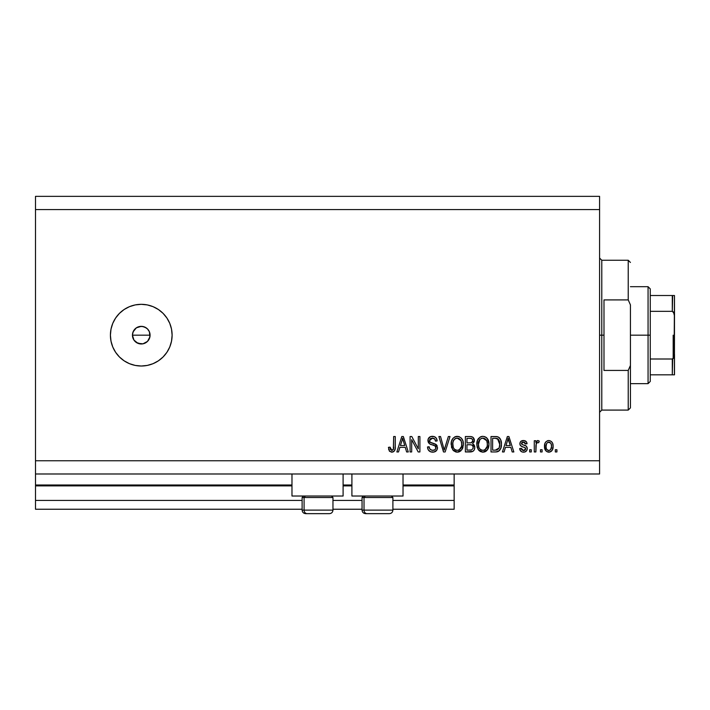 <?xml version="1.0" encoding="UTF-8"?>
<svg xmlns="http://www.w3.org/2000/svg" width="710" height="710" viewBox="0 0 710 710"><rect width="100%" height="100%" fill="white"/><g stroke="black" fill="none" stroke-linecap="round" stroke-linejoin="round"><path stroke-width="1.06" d="M454.151 509.239L392.896 509.239L454.151 509.239L454.151 500.426L392.896 500.426L454.151 500.426L454.151 485.888L403.031 485.888L454.151 485.888L454.151 509.239M362.047 509.239L332.963 509.239L362.047 509.239M302.114 509.239L35.5 509.239L302.114 509.239M362.047 500.426L332.963 500.426L362.047 500.426M302.114 500.426L35.5 500.426L35.5 509.239L35.5 500.426L302.114 500.426M351.911 485.888L343.099 485.888L351.911 485.888M291.979 485.888L35.5 485.888L35.5 500.426L35.5 485.001L291.979 485.001L35.5 485.001L35.5 485.888L291.979 485.888M454.151 485.001L454.151 485.888L454.151 485.001L403.031 485.001L454.151 485.001L454.151 473.987L454.151 485.001M351.911 485.001L343.099 485.001L351.911 485.001M35.5 473.987L35.5 485.001L35.5 473.987L599.586 473.987L35.5 473.987L35.5 460.763L599.586 460.763L599.586 209.574L35.5 209.574L35.5 473.987M291.979 496.024L291.979 473.987L291.979 496.024L343.099 496.024L343.099 473.987L343.099 496.024L291.979 496.024M403.031 496.024L403.031 473.987L403.031 496.024L351.911 496.024L403.031 496.024M351.911 473.987L351.911 496.024L351.911 473.987M132.814 337.676L132.451 335.173L133.125 331.792L132.451 335.173L133.933 340.063L136.364 342.495L141.263 343.986A8.813 8.813 0 0 1 132.451 335.173A8.813 8.813 0 0 1 141.263 326.351L136.373 327.834L133.125 331.792L135.157 328.819M141.263 366.014A30.849 30.849 0 0 1 110.414 335.173A30.849 30.849 0 0 1 141.263 304.324L147.281 304.909L153.067 306.667L158.401 309.516L163.078 313.358L166.912 318.027L169.77 323.361L171.518 329.147L172.113 335.173L171.518 341.19L169.77 346.977L166.912 352.311L163.078 356.979L158.401 360.822L153.067 363.671L147.281 365.428L141.263 366.014L135.246 365.428L129.46 363.671L124.126 360.822L119.449 356.979L115.615 352.311L112.766 346.977L111.008 341.19L110.414 335.173L111.008 329.147L112.766 323.361L115.615 318.027L119.449 313.358L124.126 309.516L129.46 306.667L135.246 304.909L141.263 304.324A30.849 30.849 0 0 1 172.113 335.173A30.849 30.849 0 0 1 141.263 366.014M142.559 326.449L146.162 327.842L144.645 327.026L147.494 328.934L149.411 331.792L149.908 336.895L147.494 341.404L142.985 343.817L137.891 343.312L133.941 340.063L132.451 335.173L150.076 335.173L149.411 338.546L150.076 335.173L149.411 331.792L150.076 335.173L132.451 335.173M132.619 333.452L133.941 330.274L136.373 327.842L139.542 326.52L142.985 326.52M35.5 196.351L599.586 196.351L599.586 473.987L599.586 460.763L35.5 460.763L35.5 209.574L599.586 209.574L599.586 196.351L35.5 196.351L35.5 209.574L35.5 196.351M411.685 451.95L411.685 439.676L411.685 451.95L410.087 451.95L410.087 436.526L411.791 436.526L418.296 448.818L418.296 436.526L419.903 436.526L419.903 451.95L418.19 451.95L411.685 439.676L418.19 451.95L419.903 451.95L419.903 436.526L418.296 436.526L418.296 448.818L411.791 436.526L410.087 436.526L410.087 451.95L411.685 451.95L410.087 451.95L410.087 436.526L411.791 436.526M432.674 452.155C435.62 452.066 437.245 450.566 437.529 447.664L436.721 450.291L434.058 452.013L430.642 451.826L428.29 449.9L427.518 446.945L429.115 446.741L429.932 449.093L432.088 450.291L434.662 449.936L435.878 448.285L435.15 445.96L429.798 443.936L428.21 442.144L428.219 438.86L430.677 436.579L434.218 436.606L436.277 438.132L437.129 440.937L435.523 441.132L434.671 438.913L432.177 438.132L430.011 439.082L429.541 441.008L430.562 442.543L436.153 444.575L437.529 447.664L435.15 443.981L430.02 442.152L429.514 440.59L432.443 438.132C434.351 438.203 435.381 439.206 435.523 441.132L437.129 440.937C436.898 438.008 435.328 436.472 432.39 436.33C429.639 436.428 428.148 437.839 427.917 440.555C428.174 442.969 429.568 444.38 432.07 444.788C434.165 444.939 435.443 445.915 435.922 447.708C435.7 449.483 434.662 450.362 432.807 450.353C430.553 450.211 429.319 449.004 429.115 446.741L427.518 446.945C427.704 450.211 429.426 451.95 432.674 452.155L432.15 452.137M444.913 447.717L448.347 436.526L450.007 436.526L445.152 451.95L443.502 451.95L438.886 436.526L440.537 436.526L444.238 450.149L448.347 436.526L450.007 436.526L448.347 436.526L444.238 450.149L440.537 436.526L438.886 436.526L443.502 451.95L445.152 451.95L443.502 451.95L438.886 436.526L440.537 436.526L443.892 448.755M457.258 452.155L453.592 450.743L451.516 447.211L451.427 441.611L452.918 438.407L455.181 436.712L458.651 436.499L461.216 437.99L462.902 440.901L463.346 444.984L462.538 448.534L460.391 451.196L457.258 452.155L461.802 449.794L463.373 444.256C463.488 439.774 461.447 437.129 457.267 436.33C453.007 437.147 450.965 439.854 451.152 444.442L452.714 449.732L457.258 452.155L458.58 452.013M478.354 449.732L482.898 452.155L480.315 451.533L478.771 450.264L476.872 445.844L477.484 440.244L480.182 437.032L482.906 436.33L485.587 437.023L487.61 438.922L488.844 442.161L488.933 445.72L487.841 449.181L485.462 451.551L482.898 452.155L487.442 449.794L489.012 444.256C489.128 439.774 487.087 437.129 482.906 436.33C478.647 437.147 476.605 439.854 476.792 444.442L477.972 449.146M504.1 451.95L505.449 447.344L504.1 451.95L502.431 451.95L507.357 436.526L508.919 436.526L513.845 451.95L512.185 451.95L510.836 447.344L505.449 447.344L510.836 447.344L512.185 451.95L513.845 451.95L508.919 436.526L507.357 436.526L502.431 451.95L504.1 451.95L502.431 451.95L507.357 436.526L508.919 436.526L513.845 451.95L512.185 451.95M556.915 449.749L556.915 451.95L555.318 451.95L555.318 449.749L556.915 449.749L555.318 449.749L555.318 451.95L556.915 451.95L555.318 451.95L555.318 449.749L556.915 449.749L556.915 451.95L556.915 449.749M549.824 452.03L548.803 452.155C551.883 451.542 553.321 449.572 553.108 446.226L552.238 450.211L549.824 452.03L546.86 451.649L544.96 449.341L544.845 443.661L546.043 441.638L547.792 440.653L549.797 440.653L551.519 441.62L552.628 443.28L553.108 446.226C553.241 443.005 551.803 441.105 548.803 440.537C545.759 441.114 544.322 443.058 544.499 446.341C544.33 449.625 545.768 451.56 548.803 452.155L548.546 452.146M542.094 449.749L542.094 451.95L540.487 451.95L540.487 449.749L542.094 449.749L540.487 449.749L540.487 451.95L542.094 451.95L540.487 451.95L540.487 449.749L542.094 449.749L542.094 451.95L542.094 449.749M536.263 443.546L535.881 451.95L534.284 451.95L534.284 440.733L535.881 440.733L535.881 442.525L537.417 440.582L539.289 441.132L538.686 442.738L537.39 442.552L536.405 443.271L535.881 446.137L536.165 443.848L537.603 442.534L538.686 442.738L539.289 441.132L537.781 440.537L535.881 442.525L535.881 440.733L534.284 440.733L534.284 451.95L535.881 451.95L534.284 451.95L534.284 440.733L535.881 440.733M531.275 449.749L531.275 451.95L529.678 451.95L529.678 449.749L531.275 449.749L529.678 449.749L529.678 451.95L531.275 451.95L529.678 451.95L529.678 449.749L531.275 449.749L531.275 451.95L531.275 449.749M523.483 452.155C525.835 452.066 527.095 450.859 527.273 448.534L526.678 450.637L524.938 451.942L522.391 452.039L520.803 451.178L519.658 448.542L521.264 448.347L521.948 449.962L523.59 450.548L525.027 450.14L525.666 448.809L525.222 447.726L521.672 446.43L520.182 445.108L519.915 443.058L520.9 441.336L524.087 440.573L526.421 441.833L527.068 443.741L525.471 443.936L524.867 442.596L523.474 442.135L522.143 442.401L521.468 443.643L522.134 444.531L526.288 446.093L527.273 448.534C527.086 446.501 525.924 445.356 523.767 445.081L521.965 444.442L521.459 443.51L523.474 442.135L525.471 443.936L527.068 443.741C526.776 441.638 525.551 440.573 523.412 440.537C521.255 440.564 520.066 441.629 519.862 443.732C520.253 445.756 521.557 446.901 523.785 447.176L525.302 447.788L525.666 448.809L523.59 450.548L521.264 448.347L519.658 448.542C519.951 450.832 521.22 452.03 523.483 452.155L523.11 452.137M495.908 451.942L495.562 451.95C499.751 451.32 501.704 448.72 501.429 444.158L500.798 448.25L498.784 451.134L496.254 451.924L491.009 451.95L491.009 436.526L496.601 436.579L498.793 437.298L500.719 439.88L501.429 444.158C501.677 440.874 500.479 438.425 497.816 436.81L491.009 436.526L491.009 451.95L495.562 451.95L491.009 451.95L491.009 436.526M470.588 451.942L470.118 451.95C473.1 451.924 474.653 450.415 474.786 447.424L474.12 450.096L472.824 451.409L465.37 451.95L465.37 436.526L470.97 436.57L473.179 437.484L474.36 440.883L472.665 443.635L474.307 445.188L474.786 447.424L472.665 443.635L474.386 440.404C474.156 437.839 472.745 436.543 470.153 436.526L465.37 436.526L465.37 451.95L470.118 451.95L465.37 451.95L465.37 436.526L470.153 436.526M398.532 451.95L399.881 447.344L398.532 451.95L396.863 451.95L401.789 436.526L403.351 436.526L408.286 451.95L406.617 451.95L405.268 447.344L399.881 447.344L405.268 447.344L406.617 451.95L408.286 451.95L403.351 436.526L401.789 436.526L396.863 451.95L398.532 451.95L396.863 451.95L401.789 436.526L403.351 436.526L408.286 451.95L406.617 451.95M392.648 452.066L389.586 451.329L388.45 447.344L390.056 447.14L390.438 449.412L391.343 450.273L393.358 449.43L393.659 436.526L395.266 436.526L395.15 448.764L394.174 451.196L391.778 452.155C394.414 451.631 395.577 449.909 395.266 446.998L395.266 436.526L393.659 436.526L393.446 449.181L391.849 450.353L390.056 447.14L388.45 447.344L389.373 451.063L391.432 452.137M133.941 340.063L133.125 338.546M146.402 342.335L147.494 341.404M147.494 328.934L146.162 327.842M139.542 326.52L141.263 326.351A8.813 8.813 0 0 1 150.076 335.173A8.813 8.813 0 0 1 141.263 343.986L142.985 343.817M141.263 343.986L139.542 343.817M136.373 342.495L135.033 341.404M136.373 327.842L137.891 327.026M144.645 327.026L141.263 326.351M149.411 331.792L148.594 330.274M148.594 340.063L149.411 338.546M144.636 343.312L146.162 342.495M548.289 452.119L547.792 452.03M546.061 451.036L544.499 446.341M544.534 445.339L544.685 444.318M544.845 443.661L545.076 443.04M547.499 440.741L548.297 440.564M552.238 450.202L551.608 451.01M551.599 451.019L550.88 451.587M550.197 451.915L549.345 452.119M553.063 445.223L552.913 444.238M547.543 442.516L546.602 443.635L546.096 446.333C545.91 444.114 546.798 442.712 548.759 442.135C550.783 442.676 551.697 444.078 551.51 446.333L551.182 444.043M551.404 447.753L551.51 446.333C551.697 448.56 550.809 449.962 548.848 450.548L550.632 449.625L551.501 446.688M546.283 448.134L546.123 447.043M550.49 442.907L547.978 442.286M551.244 444.256L550.658 443.102M550.987 443.608L549.78 442.365M550.72 449.501L551.004 449.048M546.975 449.625L548.848 450.548C546.824 450.007 545.91 448.605 546.096 446.333L546.123 445.64M538.686 442.738L537.603 442.534L538.686 442.738L537.603 442.534L538.686 442.738L539.289 441.132L537.985 440.546M536.165 443.848L537.186 442.605M535.881 451.95L535.899 445.56M521.362 451.622L520.199 450.353M520.803 451.178L519.8 449.261M519.658 448.542L521.264 448.347M521.504 449.306L521.948 449.962M523.057 450.504L524.353 450.459M525.631 449.181L524.947 447.584M525.666 448.809L525.302 447.788L523.785 447.176L525.302 447.788M523.128 446.972L522.613 446.794M522.436 446.732L521.131 446.146M520.581 445.685L520.235 445.214M520.182 445.099L519.933 444.442M520.439 441.833L520.891 441.336M524.743 440.715L526.421 441.833M526.749 442.436L526.944 443.058M527.015 443.404L525.471 443.936M525.462 443.936L525.293 443.217M524.22 442.232L523.474 442.135M521.646 442.854L522.134 444.531M521.459 443.51L521.965 444.442L521.459 443.51L521.965 444.442L523.767 445.081M524.415 445.285L525.036 445.489M526.873 450.317L525.728 451.569M525.604 451.649L524.956 451.933M524.921 451.95L524.211 452.101M523.243 444.921L521.965 444.442M507.996 438.869L507.419 441.052L508.138 438.132L510.304 445.543L505.973 445.543L507.419 441.052L505.973 445.543L510.304 445.543L507.996 438.895M508.857 440.786L508.697 440.227M496.601 436.579L497.816 436.81M498.802 437.307L499.591 438.008M499.84 438.31L500.23 438.886M501.278 442.002L501.393 443.04M501.171 446.918L501.02 447.566M500.967 447.735L500.798 448.258M499.84 450.096L499.396 450.619M498.748 451.161L497.648 451.666M497.612 451.684L496.84 451.853M500.798 448.25L501.011 447.593M499.281 440.661L499.804 443.351L498.447 439.33L495.323 438.327L497.506 438.638L499.822 444.611L499.804 443.351L499.21 447.904L499.707 445.924M496.858 450.007L499.21 447.904L495.367 450.149L497.399 449.856M492.616 450.149L492.616 438.327L495.323 438.327L492.616 438.327L492.616 450.149L495.367 450.149L492.616 450.149M499.609 446.519L499.822 443.741M496.299 450.104L496.76 450.025M477.368 447.886L477.147 447.202M476.854 442.987L477.076 441.602M478.176 438.922L478.531 438.452M480.191 437.023L480.821 436.721M481.504 436.49L482.197 436.366M484.3 436.499L486.909 438.043M486.252 437.458L486.856 437.99M487.255 438.434L489.012 444.256M488.933 445.72L488.986 444.984M488.826 446.439L488.675 447.123M488.569 447.522L488.027 448.844M486.545 450.788L486.075 451.169M486.004 451.214L484.93 451.791M484.859 451.817L483.688 452.101M482.134 452.11L479.223 450.743M486.554 450.788L487.016 450.309M488.702 441.478L487.601 438.913M483.226 438.141L484.122 438.31L481.833 438.256L479.96 439.357L481.833 438.256M486.457 440.182L484.122 438.31L485.693 439.233M480.022 439.295L478.389 444.469C478.149 440.91 479.658 438.798 482.924 438.132L486.74 440.724L487.406 444.211C487.584 447.655 486.075 449.705 482.889 450.353L484.93 449.812L487.211 446.333L486.448 448.321L487.22 446.279M481.859 450.22L480.475 449.545L482.889 450.353C479.791 449.749 478.291 447.788 478.389 444.469L478.922 447.513L478.398 443.919L479.072 440.635M478.709 441.673L478.895 441.07L478.709 441.673M487.131 441.895L486.101 439.676M487.211 446.333L487.326 442.871L486.607 440.448M487.309 442.756L487.158 441.993M483.945 450.22L484.442 450.051M478.913 447.495L480.013 449.146M480.066 449.199L479.41 448.418M470.579 436.535L472.798 437.174M473.277 437.582L474.076 438.798M474.085 438.833L474.369 439.996M474.28 441.363L473.96 442.241M474.759 446.847L474.679 446.279M474.724 448.365L474.413 449.492M474.111 450.104L473.561 450.832M473.117 448.214L471.706 449.954L473.117 448.214L472.975 446.244L471.733 444.975L469.931 444.744C471.928 444.611 473.011 445.507 473.188 447.433C473.011 445.507 471.928 444.611 469.931 444.744L466.976 444.744L469.931 444.744M471.032 438.407L466.976 438.327L466.976 442.933L471.378 442.791L472.78 440.661L471.378 442.791L466.976 442.933L466.976 438.327L469.594 438.327C471.511 438.088 472.576 438.86 472.78 440.661L472.283 439.046L470.295 438.345M469.807 442.933L471.759 442.632M471.378 442.791L472.718 441.345L472.576 439.534M466.976 450.149L466.976 444.744L466.976 450.149L471.706 449.954L466.976 450.149M471.147 450.087L470.153 450.149M472.718 441.345L472.78 440.661M470.171 438.336L469.594 438.327M451.737 447.895L451.516 447.211M451.152 444.442L451.169 443.723M451.214 442.978L451.427 441.638M451.844 440.244L453.406 437.884M454.533 437.032L455.172 436.721M455.855 436.499L456.548 436.366M458.66 436.499L459.326 436.721M461.988 438.949L462.884 440.848M463.204 442.17L463.302 442.854M462.929 447.522L462.396 448.835M460.967 450.735L459.29 451.791M459.166 451.835L458.598 452.004M458.536 452.021L458.048 452.101M456.477 452.101L455.953 452.013M455.918 452.004L453.583 450.743M452.714 449.732L453.131 450.264M463.062 441.478L462.547 439.969M457.586 438.141L458.483 438.31L456.193 438.256L454.32 439.357L455.181 438.673M460.817 440.182L458.483 438.31L460.062 439.241M453.033 441.815L452.749 444.469C452.51 440.91 454.018 438.798 457.284 438.132L461.101 440.724L461.766 444.211C461.944 447.655 460.435 449.705 457.249 450.353L459.29 449.812L461.571 446.333L460.808 448.321L461.58 446.279M456.219 450.22L454.835 449.545L457.249 450.353C454.151 449.749 452.652 447.788 452.749 444.469L453.282 447.513L452.794 443.368M453.433 440.635L452.847 442.827M454.382 439.295L453.078 441.638M461.491 441.895L460.462 439.676M461.571 446.333L461.686 442.871L460.967 440.448M461.669 442.756L461.518 441.993M458.305 450.22L458.802 450.051M453.273 447.495L454.373 449.146M454.427 449.199L453.77 448.418M456.725 450.317L457.781 450.317M445.152 451.95L450.007 436.526L445.152 451.95M444.238 450.149L444.07 449.448M429.914 451.489L431.502 452.057M428.92 450.717L428.316 449.945M427.926 449.173L427.606 448.01M427.518 446.945L429.159 447.105M429.55 448.516L429.914 449.075M434.271 450.113L434.981 449.723M434.502 450.016L435.088 449.634M435.913 447.992L435.904 447.38M435.585 446.448L435.15 445.96M429.452 443.723L427.935 440.12M428.077 439.277L428.698 437.999M429.089 437.546L428.219 438.86M429.896 436.925L430.5 436.641M430.721 436.561L431.511 436.384M432.851 436.348L434.2 436.606M434.236 436.614L435.159 437.058M435.798 437.564L436.792 439.117M436.277 438.123L437.04 440.005M437.129 440.937L435.523 441.132L435.443 440.537M434.671 438.913L431.911 438.159M430.748 438.478L429.727 439.543M429.896 441.993L429.541 441.008M430.278 442.374L431.591 442.942M432.097 443.084L433.828 443.528M436.055 444.504L436.543 444.939M436.614 445.019L437.183 445.898M437.44 448.596L436.73 450.282M436.712 450.309L436.242 450.868M436.1 451.01L435.079 451.675M433.597 452.092L433.135 452.137M436.153 444.575L435.665 444.247M431.733 442.987L431.183 442.809M431.529 436.384L430.677 436.579M428.21 442.144L429.142 443.466M433.97 445.365L434.582 445.605M418.296 436.526L419.903 436.526L419.903 451.95L418.19 451.95M402.073 440.333L402.579 438.132L404.744 445.543L400.404 445.543L401.86 441.052L400.404 445.543L404.744 445.543L402.987 439.73M403.298 440.786L403.129 440.227M402.579 438.132L402.268 439.605M388.743 449.741L388.627 449.297M388.468 447.832L388.45 447.344L390.056 447.14M390.056 447.149L390.34 449.173M391.725 450.344L392.168 450.317M392.381 450.273L392.843 450.033M393.455 449.181L393.597 448.463M393.562 448.676L393.659 447.123M393.659 436.526L395.266 436.526L395.239 447.886M395.15 448.791L394.813 450.14M394.68 450.459L395.15 448.764M394.174 451.205L393.038 451.95M549.114 442.161L548.422 442.161M547.525 450.14L548.147 450.451M548.493 450.522L549.194 450.522M508.333 438.931L508.138 438.132M498.633 448.951L499.503 446.989M499.751 445.569L499.822 444.611M499.645 441.939L499.547 441.478M498.163 439.055L497.248 438.54M496.973 438.469L495.323 438.327M482.924 438.132L482.374 438.159M479.96 439.357L479.294 440.218M482.374 450.317L483.421 450.317M484.93 449.812L486.448 448.321M487.362 445.276L487.326 442.871M457.284 438.132L456.734 438.159M456.193 438.256L455.678 438.434M454.32 439.357L453.654 440.218M459.29 449.812L460.808 448.321M461.722 445.276L461.686 442.871M332.812 510.126L304.084 510.126L304.084 497.515L305.389 496.024L304.084 497.515L332.963 497.515L304.084 497.515L304.084 510.126A3.523 3.08 90 0 0 307.164 513.649L329.325 513.649M303.614 496.024L302.114 497.515L304.084 497.515L302.114 497.515L302.114 510.126C302.327 512.256 303.507 513.436 305.646 513.649C303.507 513.436 302.327 512.256 302.114 510.126L332.963 510.126C332.75 512.256 331.579 513.436 329.44 513.649C331.579 513.436 332.75 512.256 332.963 510.126L332.963 497.515L331.464 496.024M305.726 513.649L329.404 513.649M307.164 513.649A3.523 3.08 -90 0 1 304.084 510.126M392.745 510.126L364.017 510.126L364.017 497.515L365.33 496.024L364.017 497.515L392.896 497.515L364.017 497.515L364.017 510.126A3.523 3.08 90 0 0 367.097 513.649L389.257 513.649M363.547 496.024L362.047 497.515L364.017 497.515L362.047 497.515L362.047 510.126L392.896 510.126C392.683 512.256 391.512 513.436 389.373 513.649C391.512 513.436 392.683 512.256 392.896 510.126L392.896 497.515L391.405 496.024M365.659 513.649L389.337 513.649M367.097 513.649A3.523 3.08 -90 0 1 364.017 510.126M599.586 258.049L601.787 260.25L601.787 335.173L603.988 335.173L603.988 299.913L628.226 299.913L630.427 304.874L630.427 365.464L628.226 370.425L628.226 410.087L628.226 370.425L603.988 370.425L603.988 335.173L601.787 335.173L601.787 260.25L601.787 335.173L599.586 335.173L601.787 335.173L601.787 410.087L599.586 412.288M628.226 299.913L628.226 260.25L628.226 299.913L630.427 304.874L630.427 407.886L630.427 365.464L628.226 370.425L603.988 370.425L603.988 299.913L628.226 299.913M601.787 335.173L601.787 410.087L601.787 335.173M672.698 358.932L672.299 374.827L650.262 374.827L650.262 335.173L648.061 335.173L648.061 383.648L648.061 335.173L630.427 335.173L648.061 335.173L648.061 286.689L648.061 335.173L650.262 335.173L650.262 381.439L650.262 374.827L674.5 374.827L674.5 354.379L673.621 358.133M672.698 295.511L672.299 311.335L650.262 311.335L650.262 335.173L650.262 288.899L650.262 311.335L672.299 311.335L673.471 312.001L674.5 315.959L674.411 374.827M672.299 295.511L650.262 295.511L674.482 295.511L674.5 315.959L674.109 313.243L672.299 311.335L672.299 295.511L674.482 295.511L674.109 357.103L672.299 359.003L650.262 359.003L672.299 359.003L672.299 374.827L674.109 374.827L672.956 374.827M673.178 358.648L673.178 335.173L673.178 358.648M362.047 510.126C362.269 512.256 363.44 513.436 365.579 513.649C363.44 513.436 362.269 512.256 362.047 510.126M630.427 407.886L628.226 410.087L601.787 410.087M601.787 260.25L628.226 260.25L630.427 262.452M650.262 381.439L648.061 383.648L630.427 383.648M630.427 286.689L648.061 286.689L650.262 288.899"/></g></svg>
